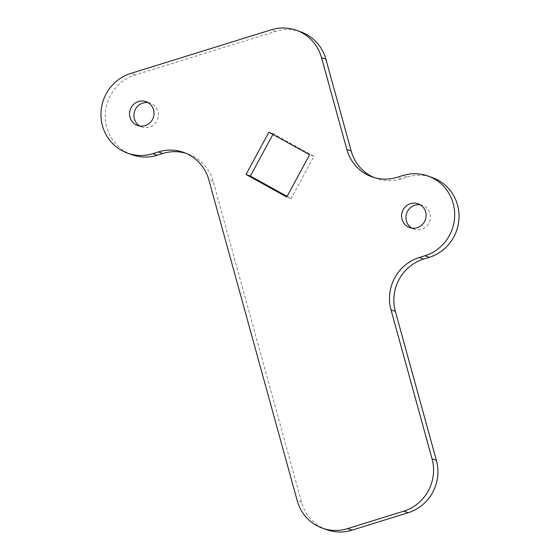 <?xml version="1.0" encoding="UTF-8"?>
<svg xmlns="http://www.w3.org/2000/svg" width="560" height="560" viewBox="0 0 560 560"><rect width="100%" height="100%" fill="white"/><g stroke="black" fill="none" stroke-linecap="round" stroke-linejoin="round"><path stroke-width="0.42" stroke-dasharray="2.8 2.1" d="M148.169 102.669A12.628 12.208 109.8 0 1 150.423 103.243A12.628 12.208 109.8 0 1 158.389 115.367A12.628 12.208 109.8 0 1 149.457 127.155A12.628 12.208 109.8 0 1 141.869 127.001A12.628 12.208 109.8 0 1 139.769 126M420.231 204.778A12.628 12.208 109.8 0 1 422.485 205.345A12.628 12.208 109.8 0 1 430.451 217.476A12.628 12.208 109.8 0 1 421.526 229.264A12.628 12.208 109.8 0 1 413.931 229.11A12.628 12.208 109.8 0 1 411.831 228.109M326.641 529.676A42.091 40.684 109.8 0 1 301.581 502.292L213.185 181.384A42.091 40.684 -70.2 0 0 188.125 154A42.091 40.684 -70.2 0 0 185.92 153.279M131.887 154.721A42.091 40.684 109.8 0 1 105.336 114.296A42.091 40.684 109.8 0 1 135.1 75.005L275.541 31.381A42.091 40.684 109.8 0 1 300.853 31.892M374.08 177.499A42.091 40.684 -70.2 0 0 376.229 178.346A42.091 40.684 -70.2 0 0 401.541 178.864L407.162 177.114A42.091 40.684 109.8 0 1 432.467 177.625M272.895 134.407L273.245 133.756L313.957 156.303L291.109 198.59L287.105 196.371M291.109 198.59L286.755 197.022M273.245 133.756L268.891 132.188M313.957 156.303L309.603 154.735M301.581 502.292L297.227 500.724M213.185 181.384L208.831 179.816M135.1 75.005L130.746 73.437M275.541 31.381L271.187 29.813M401.541 178.864L397.187 177.296M407.162 177.114L402.808 175.546M150.423 103.243L146.069 101.675M422.485 205.345L418.131 203.777M188.125 154L183.771 152.432M376.229 178.346L371.875 176.778M413.931 229.11L409.577 227.542M141.869 127.001L137.515 125.433"/><path stroke-width="0.84" d="M138.474 101.521A12.628 12.208 109.8 0 1 146.069 101.675A12.628 12.208 109.8 0 1 154.035 113.799A12.628 12.208 109.8 0 1 145.103 125.587A12.628 12.208 109.8 0 1 137.515 125.433A12.628 12.208 109.8 0 1 129.549 113.302A12.628 12.208 109.8 0 1 138.474 101.521M139.769 126A12.628 12.208 109.8 0 1 134.008 113.68A12.628 12.208 109.8 0 1 142.828 103.089A12.628 12.208 109.8 0 1 148.169 102.669M410.543 203.63A12.628 12.208 109.8 0 1 418.131 203.777A12.628 12.208 109.8 0 1 426.097 215.908A12.628 12.208 109.8 0 1 417.172 227.696A12.628 12.208 109.8 0 1 409.577 227.542A12.628 12.208 109.8 0 1 401.611 215.411A12.628 12.208 109.8 0 1 410.543 203.63M411.831 228.109A12.628 12.208 109.8 0 1 406.07 215.782A12.628 12.208 109.8 0 1 414.897 205.198A12.628 12.208 109.8 0 1 420.231 204.778M428.113 176.057L432.467 177.625A42.091 40.684 109.8 0 1 459.018 218.057A42.091 40.684 109.8 0 1 429.254 257.341L423.64 259.084A42.091 40.684 -70.2 0 0 395.367 311.416L436.401 460.411A42.091 40.684 109.8 0 1 408.128 512.736L351.953 530.187A42.091 40.684 109.8 0 1 326.641 529.676L322.287 528.108A42.091 40.684 109.8 0 1 297.227 500.724L208.831 179.816A42.091 40.684 -70.2 0 0 183.771 152.432A42.091 40.684 -70.2 0 0 158.459 151.921L152.838 153.664A42.091 40.684 109.8 0 1 127.533 153.153A42.091 40.684 109.8 0 1 100.982 112.728A42.091 40.684 109.8 0 1 130.746 73.437L271.187 29.813A42.091 40.684 109.8 0 1 296.499 30.324A42.091 40.684 109.8 0 1 321.559 57.708L346.815 149.394A42.091 40.684 -70.2 0 0 371.875 176.778A42.091 40.684 -70.2 0 0 397.187 177.296L402.808 175.546A42.091 40.684 109.8 0 1 428.113 176.057A42.091 40.684 109.8 0 1 454.664 216.489A42.091 40.684 109.8 0 1 424.9 255.773L419.286 257.516A42.091 40.684 -70.2 0 0 391.013 309.848L432.047 458.843A42.091 40.684 109.8 0 1 403.774 511.168L347.599 528.619A42.091 40.684 109.8 0 1 322.287 528.108M185.92 153.279A42.091 40.684 -70.2 0 0 162.813 153.489L157.192 155.232A42.091 40.684 109.8 0 1 131.887 154.721L127.533 153.153M296.499 30.324L300.853 31.892A42.091 40.684 109.8 0 1 325.913 59.276L351.169 150.962A42.091 40.684 -70.2 0 0 374.08 177.499M287.105 196.371L250.397 176.05L272.895 134.407M309.603 154.735L286.755 197.022L246.043 174.482L268.891 132.188L309.603 154.735M250.397 176.05L246.043 174.482M351.953 530.187L347.599 528.619M162.813 153.489L158.459 151.921M157.192 155.232L152.838 153.664M325.913 59.276L321.559 57.708M351.169 150.962L346.815 149.394M429.254 257.341L424.9 255.773M423.64 259.084L419.286 257.516M395.367 311.416L391.013 309.848M436.401 460.411L432.047 458.843M408.128 512.736L403.774 511.168"/></g></svg>
